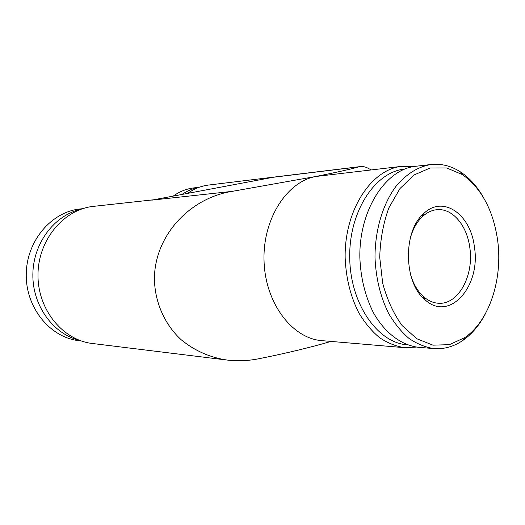 <?xml version="1.0" encoding="UTF-8"?>
<svg xmlns="http://www.w3.org/2000/svg" width="525" height="525" viewBox="0 0 525 525"><rect width="100%" height="100%" fill="white"/><g stroke="black" fill="none" stroke-linecap="round" stroke-linejoin="round"><path stroke-width="0.79" d="M331.058 341.427C309.704 347.622 285.935 353.325 259.757 358.549C248.798 360.839 237.884 361.338 227.017 360.045C209.915 357.532 194.604 350.733 181.086 339.662C164.174 324.01 154.127 300.858 154.435 276.609C155.984 233.225 191.586 197.636 232.201 191.363L315.899 176.472C337.043 172.239 351.383 169.037 358.897 166.845L360.281 166.583C363.582 166.189 367.126 167.304 370.913 169.929M404.683 347.688L321.923 340.646C292.504 338.632 265.519 303.673 264.068 261.64C262.329 219.627 286.643 181.67 315.899 176.472L401.868 166.327C371.273 169.253 344.256 210.322 345.161 257.913C346.014 278.283 350.588 296.638 358.883 312.979C364.882 322.928 371.766 331.157 379.529 337.654C387.634 343.028 396.014 346.375 404.683 347.688L416.43 347.071M232.201 191.363L151.725 200.15L273.269 177.266L358.897 166.845M413.621 166.576L401.868 166.327M404.69 169.083C375.027 171.826 348.843 211.68 349.722 257.841C350.28 304.001 377.685 343.022 407.42 344.846M483.518 197.63C477.258 186.526 469.606 177.975 460.55 171.97C451.251 165.933 441.433 163.452 431.097 164.509L415.82 166.261C385.639 169.089 358.949 210.112 359.855 257.683C360.701 278.047 365.223 296.395 373.419 312.716C384.917 333.08 401.546 345.411 418.635 347.314L433.958 348.593C444.321 349.335 454.059 346.539 463.162 340.226C472.027 333.939 479.417 325.152 485.33 313.858M431.097 164.509C418.064 166.622 406.304 173.972 395.817 186.552C382.738 204.291 374.962 230.298 375.001 257.447C375.861 278.171 380.402 296.842 388.625 313.445C394.57 323.551 401.389 331.898 409.08 338.487C417.099 343.921 425.394 347.294 433.958 348.593M497.595 240.023C493.146 210 481.379 188.167 462.276 174.53L446.644 167.954L430.205 167.974L414.212 174.904L400.004 188.501L388.867 207.874C383.296 223.217 380.251 239.715 379.733 257.375L382.673 283.159C387.076 299.578 393.56 313.72 402.137 325.579L416.758 338.73L432.961 345.161L449.387 344.669L464.809 337.608C489.53 320.768 503.029 278.572 497.595 240.023M474.39 246.947C470.82 214.239 442.746 194.355 423.373 213.898C402.865 231.669 403.653 282.338 424.705 299.473C449.17 322.882 481.176 286.335 474.39 246.947M153.825 199.756L93.653 206.345C64.096 209.206 38.227 239.492 37.997 274.47C37.465 309.442 62.737 340.22 92.321 343.481L227.017 360.045M82.707 208.681L80.312 208.943C51.581 211.68 26.48 240.798 26.25 274.391C25.732 307.985 50.249 337.575 78.999 340.699L81.395 340.988M81.099 209.226C54.646 215.007 33.114 243.049 32.858 274.437C32.425 305.819 53.386 334.261 79.793 340.423M360.281 166.583L208.405 185.076C201.042 185.994 194.125 188.764 187.661 193.384M199.244 187.248L193.705 187.917C186.421 188.81 179.589 191.54 173.217 196.107M198.929 187.359C192.931 188.462 187.261 190.831 181.912 194.467M410.662 274.916C413.444 284.104 417.683 291.303 423.373 296.507C428.21 300.792 433.387 303.05 438.893 303.273C458.535 304.566 474.147 275.244 469.809 247.61C467.073 225.75 452.78 208.366 437.437 209.659C431.937 210.052 426.838 212.461 422.133 216.897C416.607 222.278 412.598 229.602 410.104 238.875M462.276 174.53L460.55 171.97M464.809 337.608L463.162 340.226M423.373 296.507L424.705 299.473M422.133 216.897L423.373 213.898"/></g></svg>

